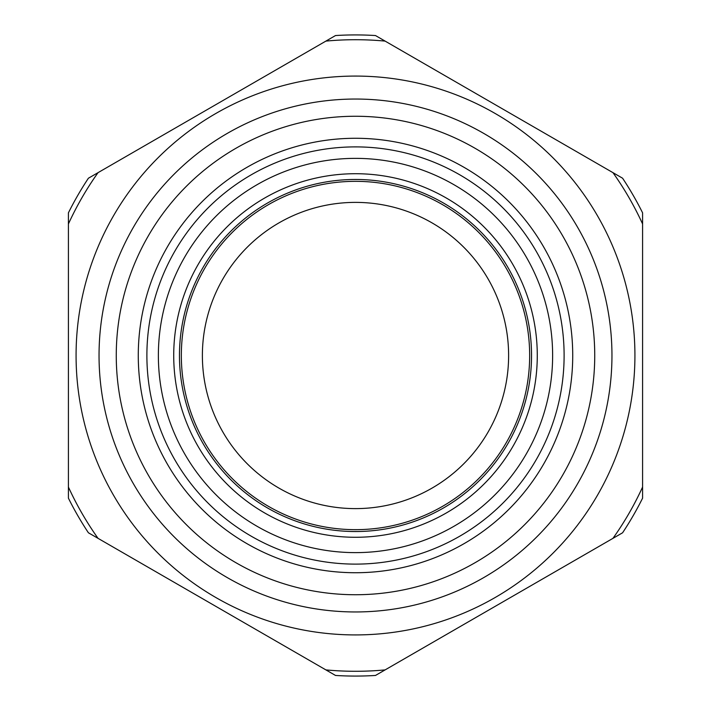 <?xml version="1.0" encoding="UTF-8"?>
<svg xmlns="http://www.w3.org/2000/svg" width="711" height="711" viewBox="0 0 711 711"><rect width="100%" height="100%" fill="white"/><g stroke="black" fill="none" stroke-linecap="round" stroke-linejoin="round"><path stroke-width="1.07" d="M642.584 339.245L642.584 212.838A320.572 320.572 0 0 0 622.587 178.212L375.497 35.55A320.572 320.572 0 0 0 335.503 35.55L88.413 178.212A320.572 320.572 0 0 0 68.416 212.838L68.416 498.162A320.572 320.572 0 0 0 88.413 532.788L335.503 675.45A320.572 320.572 0 0 0 375.497 675.45L622.587 532.788A320.572 320.572 0 0 0 642.584 498.162L642.584 347.368M642.584 487.053L642.584 223.947A315.791 315.791 0 0 0 612.971 172.657L385.113 41.105A315.791 315.791 0 0 0 325.887 41.105L98.029 172.657A315.791 315.791 0 0 0 68.416 223.947L68.416 487.053A315.791 315.791 0 0 0 98.029 538.343L325.887 669.895A315.791 315.791 0 0 0 385.113 669.895L612.971 538.343A315.791 315.791 0 0 0 642.584 487.053M355.5 564.116A208.616 208.616 0 0 1 174.835 251.196A208.616 208.616 0 0 1 536.165 251.196A208.616 208.616 0 0 1 355.5 564.116M355.5 634.923A279.423 279.423 0 0 0 597.489 215.789A279.423 279.423 0 0 0 113.511 215.789A279.423 279.423 0 0 0 355.5 634.923M355.5 594.734A239.234 239.234 0 0 0 562.685 235.883A239.234 239.234 0 0 0 148.315 235.883A239.234 239.234 0 0 0 355.5 594.734M355.5 572.728A217.228 217.228 0 0 0 543.622 246.886A217.228 217.228 0 0 0 167.378 246.886A217.228 217.228 0 0 0 355.5 572.728M355.5 552.625A197.125 197.125 0 0 0 526.22 256.938A197.125 197.125 0 0 0 184.78 256.938A197.125 197.125 0 0 0 355.5 552.625M355.5 508.614A153.114 153.114 0 0 0 488.102 278.943A153.114 153.114 0 0 0 222.899 278.943A153.114 153.114 0 0 0 355.5 508.614M99.042 355.5A256.458 256.458 0 0 1 483.729 133.401A256.458 256.458 0 0 1 483.729 577.599A256.458 256.458 0 0 1 99.042 355.5M355.5 537.276A181.776 181.776 0 0 0 512.924 264.608A181.776 181.776 0 0 0 198.076 264.608A181.776 181.776 0 0 0 355.5 537.276M355.5 531.535A176.035 176.035 0 0 0 507.947 267.478A176.035 176.035 0 0 0 203.053 267.478A176.035 176.035 0 0 0 355.5 531.535M355.5 529.659A174.159 174.159 0 0 0 506.33 268.42A174.159 174.159 0 0 0 204.67 268.42A174.159 174.159 0 0 0 355.5 529.659"/></g></svg>

